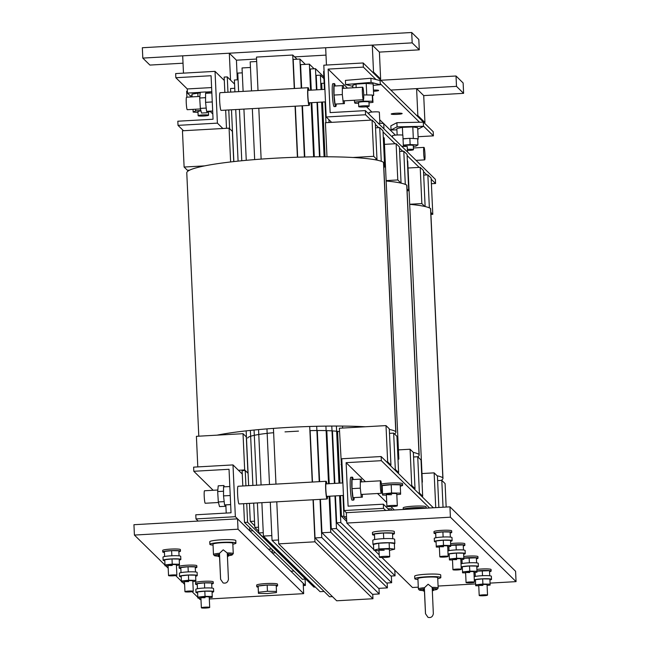 <?xml version="1.0" encoding="UTF-8"?>
<svg xmlns="http://www.w3.org/2000/svg" width="650" height="650" viewBox="0 0 650 650"><rect width="100%" height="100%" fill="white"/><g stroke="black" fill="none" stroke-linecap="round" stroke-linejoin="round"><path stroke-width="0.97" d="M234.764 88.27L230.523 88.514L230.685 92.089M231.489 109.801L233.854 161.598M246.147 430.877L248.649 485.656M249.454 503.368L250.283 521.438L254.735 525.809M321.977 89.538L321.693 83.354L324.155 83.216M250.283 521.438L254.524 521.194M346.734 521.462L341.453 516.279L343.915 516.141M238.079 79.796L234.382 80.007L234.926 91.853M235.731 109.566L238.087 161.135M250.38 430.422L252.891 485.412M253.695 503.124L254.808 527.426L258.684 531.237M316.891 89.822L316.233 75.376L320.377 75.14L323.944 78.642M242.263 72.841L237.77 73.093L238.623 91.642M239.428 109.354L241.776 160.761M254.069 430.04L256.588 485.209M257.392 502.921L258.765 532.943L313.958 587.121L315.323 587.048M311.261 90.147L310.302 68.989L315.477 68.697L323.863 76.928M250.453 67.47L242.044 67.949L243.116 91.39M243.921 109.103L246.261 160.331M258.554 429.618L261.081 484.949M261.885 502.661L263.412 536.087L320.044 591.679L324.09 591.451M301.649 88.075L300.584 64.634L309.384 64.139L314.113 68.778M256.685 61.498L250.193 61.864L251.526 90.911M252.33 108.623L254.662 159.607M266.955 428.886L269.49 484.477M270.294 502.19L272.041 540.353L329.509 596.765L332.426 596.602M294.523 88.481L293.191 59.434L299.926 59.053L305.346 64.366M272.041 540.353L278.525 539.988M321.774 537.542L315.039 537.924L372.499 594.336L379.234 593.954L321.774 537.542L320.027 499.379M294.271 88.489L292.744 55.031L256.482 57.086L258.009 90.545M258.814 108.258L261.137 159.104M273.431 428.391L275.974 484.112M276.778 501.824L278.704 543.863L336.692 600.787L372.954 598.739L372.751 594.319M278.704 543.863L314.966 541.808L313.048 499.769M312.236 482.056L309.701 426.489M297.408 157.211L295.076 106.202M297.001 59.215L292.744 55.031M314.966 541.808L372.954 598.739M315.039 537.924L313.292 499.753M312.488 482.048L310.139 430.633M297.659 157.202L295.327 106.194M319.223 481.666L316.696 426.294M304.403 157.007L302.063 105.812M301.251 88.099L299.926 59.053M378.983 588.347L379.234 593.954M387.164 582.977L387.392 587.868L378.584 588.372L321.953 532.773L320.426 499.354M319.613 481.642L317.281 430.519M304.793 156.999L302.461 105.787M321.953 532.773L330.761 532.277L329.111 496.251M328.543 483.746L325.91 426.116M313.617 156.837L311.147 102.684M310.578 90.179L309.384 64.139M387.392 587.868L330.761 532.277M391.357 576.022L391.658 582.725L386.482 583.017L331.289 528.84L329.802 496.21M329.233 483.706L326.804 430.633M314.308 156.829L311.838 102.643M263.412 536.087L271.822 535.608M331.289 528.84L336.473 528.548L334.977 495.918M334.409 483.413L331.793 426.059M319.499 156.78L317.013 102.351M316.444 89.846L315.477 68.697M391.658 582.725L336.473 528.548M394.794 570.164L395.054 575.819L390.902 576.046L336.659 522.795L335.433 495.893M334.856 483.389L332.459 430.893M319.946 156.78L317.46 102.326M258.765 532.943L263.258 532.691M336.659 522.795L340.803 522.559L339.576 495.657M338.999 483.153L336.399 426.051M324.106 156.772L321.604 102.091M321.035 89.586L320.377 75.14M395.054 575.819L340.803 522.559M341.453 516.279L340.511 495.609M339.942 483.104L337.577 431.348M325.041 156.772L322.546 102.042M254.808 527.426L258.505 527.215M342.534 426.083L342.623 428.049M437.093 475.751A99.076 10.725 -2.6 0 1 442.837 477.766A99.076 10.725 -2.6 0 1 442.967 478.27L430.674 208.983A99.076 10.725 177.4 0 0 430.544 208.479A99.076 10.725 177.4 0 0 409.687 204.352M442.837 477.766L430.544 208.479M442.967 478.27A99.076 10.725 -2.6 0 1 441.22 480.407M413.294 452.392A99.076 10.725 -2.6 0 1 419.039 454.399A99.076 10.725 -2.6 0 1 419.169 454.902L406.876 185.624A99.076 10.725 177.4 0 0 406.746 185.12A99.076 10.725 177.4 0 0 386.149 181.017M419.039 454.399L406.746 185.12M419.169 454.902A99.076 10.725 -2.6 0 1 417.796 456.804M389.309 429.406A99.076 10.725 -2.6 0 1 395.785 431.576A99.076 10.725 -2.6 0 1 395.923 432.079L383.63 162.801A99.076 10.725 177.4 0 0 383.492 162.297A99.076 10.725 177.4 0 0 277.696 158.056A99.076 10.725 177.4 0 0 186.778 172.908L198.794 436.191M395.785 431.576L383.492 162.297M395.923 432.079A99.076 10.725 -2.6 0 1 394.542 433.981M217.076 435.151A99.076 10.725 -2.6 0 1 365.324 426.766M309.887 430.641A41.714 4.518 -2.6 0 1 339.536 431.616M285.017 431.876L298.48 431.121M247.723 438.076A41.714 4.518 -2.6 0 1 273.626 432.705M421.631 496.275L422.671 496.218L421.013 459.973L417.731 456.747L419.388 493.001L422.671 496.218M418.348 493.058L419.388 493.001M413.562 456.983L417.731 456.747M413.977 488.759L415.009 488.702L413.359 452.449L410.077 449.231L411.726 485.477L415.009 488.702M410.694 485.534L411.726 485.477M398.426 449.889L410.077 449.231M397.564 472.648L398.596 472.591L396.947 436.337L393.664 433.119L395.314 469.365L398.596 472.591M394.282 469.422L395.314 469.365M389.488 433.355L393.664 433.119M389.902 465.132L390.942 465.067L389.285 428.821L386.002 425.596L339.381 428.236L342.404 482.966M341.031 464.482L342.038 464.425M386.62 461.906L387.66 461.849L390.942 465.067M386.002 425.596L387.66 461.849M438.864 507.463L437.426 476.084L434.143 472.859L435.736 507.642M421.98 473.549L434.143 472.859M446.16 507.049L445.087 483.6L441.805 480.374L443.032 507.227M437.637 480.61L441.805 480.374M374.676 159.673L376.992 159.543L375.334 123.289L372.052 120.063L325.431 122.704L326.991 156.772M353.039 157.487L373.709 156.317L376.992 159.543M372.052 120.063L373.709 156.317M383.825 167.107L384.654 167.058L382.996 130.804L379.714 127.587L381.249 161.265M383.784 166.205L384.654 167.058M375.546 127.822L379.714 127.587M401.058 183.121L399.409 146.916L396.126 143.699L397.784 179.944L401.001 183.113M386.132 180.602L397.784 179.944M384.475 144.357L396.126 143.699M407.111 190.775L408.72 190.686L407.071 154.44L403.788 151.214L405.299 184.397M407.03 189.028L408.72 190.686M399.62 151.45L403.788 151.214M425.124 206.546L423.483 170.552L420.201 167.326L421.85 203.58L424.799 206.472M409.687 204.263L421.85 203.58M408.029 168.017L420.201 167.326M430.926 214.427L432.794 214.321L431.137 178.067L427.854 174.85L429.366 207.87M430.828 212.387L432.794 214.321M423.686 175.086L427.854 174.85M233.74 161.606L232.359 131.373L229.076 128.156L182.455 130.788L184.112 167.042L187.395 170.268L189.702 170.129M184.112 167.042L204.782 165.872M229.076 128.156L230.62 161.964M238.461 470.283L244.676 469.934L247.959 473.159L246.309 436.906L243.027 433.688L196.406 436.321L197.795 466.903M241.743 473.509L242.247 473.484M243.027 433.688L244.676 469.934M248.081 473.273L245.229 470.47L242.117 470.649L242.816 485.989M243.628 503.693L244.481 522.429L302.477 579.361L305.565 578.89M244.481 522.429L247.593 522.259L305.581 579.183M245.229 470.47L245.928 485.81M246.732 503.523L247.593 522.259M342.973 495.462L343.947 516.807L346.637 519.456M343.947 516.807L346.515 516.661M341.583 465.018L342.062 464.994M324.098 71.427L323.619 71.459L324.431 89.399M325.008 101.904L325.951 122.671M328.933 119.689L329.062 122.501M183.479 73.133L182.691 55.835L229.312 53.203L230.547 80.129L234.569 84.078L227.264 76.903L224.153 77.082L224.851 92.422M225.664 110.134L226.493 128.302M228.768 109.956L229.629 128.692L232.481 131.495M227.264 76.903L227.963 92.243M272.131 549.575L272.285 552.955L290.883 571.212L293.995 571.033L275.397 552.776L272.285 552.955M249.697 527.556L249.852 530.936L268.458 549.193L271.562 549.014L252.964 530.758L249.852 530.936M344.142 510.551L341.778 458.762L381.152 456.536L381.339 460.679L346.117 462.67L348.099 506.171L383.329 504.181L383.516 508.324L344.142 510.551L346.336 512.696L346.808 523.055L373.734 549.486M383.516 508.324L385.702 510.469M383.329 504.181L389.512 510.25M346.117 462.67L365.454 481.658M377.528 493.512L386.734 502.548M390.886 506.618L394.306 509.982M381.339 460.679L429.536 507.991M381.152 456.536L433.347 507.772M303.298 585.561L305.386 585.447L305.102 579.215M305.386 585.447L235.357 516.701L232.993 464.913L193.619 467.147L193.814 471.282L229.036 469.292L231.026 512.793L195.796 514.784L195.983 518.928L235.357 516.701M242.271 474.029L232.993 464.913M198.177 521.072L195.983 518.928M213.151 490.271L193.814 471.282M215.028 71.354L217.393 123.134L178.019 125.361L177.832 121.217L213.054 119.226L211.071 75.725L175.849 77.724L175.654 73.58L215.028 71.354L224.307 80.462M217.393 123.134L222.861 128.505M175.849 77.724L187.281 88.944L211.616 87.571M210.543 111.784L212.818 114.018M178.019 125.361L183.495 130.731M431.397 183.731L435.573 183.495L435.386 179.351L365.357 110.614L330.135 112.604L328.144 69.103L363.374 67.112L363.188 62.969L323.814 65.195L326.178 116.984L365.552 114.758L365.357 110.614M418.088 136.719L433.404 135.858L433.209 131.714L363.188 62.969M331.646 122.354L326.178 116.984M433.404 135.858L423.475 126.116M419.526 122.241L380.242 83.671M376.058 79.568L363.374 67.112M395.411 135.135L383.727 123.671M383.435 123.386L379.697 119.714M371.889 112.044L366.511 106.763M347.49 88.091L328.144 69.103M373.433 90.098A5.476 0.593 -2.6 0 1 378.625 90.447A5.476 0.593 -2.6 0 1 373.734 91.26A5.476 0.593 -2.6 0 1 373.482 91.276M397.256 114.359A5.476 0.593 -2.6 0 1 391.211 114.043A5.476 0.593 -2.6 0 1 396.102 113.23A5.476 0.593 -2.6 0 1 402.147 113.547A5.476 0.593 -2.6 0 1 397.256 114.359M435.573 183.495L431.194 179.197M426.823 174.907L423.532 171.673M419.161 167.383L407.119 155.561M402.748 151.271L399.457 148.046M395.094 143.756L383.045 131.934M378.682 127.644L375.391 124.418M371.02 120.128L365.552 114.758M164.978 565.077L134.412 535.064L238.022 529.206L303.664 593.653L209.308 598.991M200.98 599.462L200.062 599.511L198.559 598.041M197.803 597.301L192.075 591.679M184.616 584.35L182.146 581.929M181.391 581.189L175.662 575.567M168.204 568.238L165.734 565.817M134.412 535.064L133.941 524.712L237.543 518.846L303.192 583.294L303.664 593.653M238.022 529.206L237.543 518.846M490.067 583.107L516.059 581.636L515.588 571.285L449.938 506.837L346.336 512.696M381.924 557.521L412.457 587.503L418.299 587.169M438.084 586.048L475.597 583.928M374.506 550.241L379.194 554.848M516.059 581.636L450.409 517.189L346.808 523.055M449.938 506.837L450.409 517.189M237.323 79.836L236.429 60.182L256.571 59.044M229.312 53.203L236.429 60.182M379.6 79.081L380.632 79.024L379.405 52.098L372.296 45.11L325.666 47.751L326.454 65.049M372.296 45.11L373.523 72.044L372.483 72.101M380.632 79.024L373.523 72.044M423.914 122.582L424.946 122.525L423.719 95.599L416.601 88.611L390.796 90.074L456.495 86.361L456.024 76.001L380.794 80.259M416.601 88.611L417.836 115.546L416.796 115.603M424.946 122.525L417.836 115.546M423.719 95.599L463.604 93.34L463.133 82.981L456.024 76.001M187.379 91.195L186.648 91.236L186.916 97.175M463.604 93.34L456.495 86.361M407.42 150.483A5.216 0.561 177.4 0 0 408.801 150.426A5.216 0.561 177.4 0 0 413.465 149.654A5.216 0.561 177.4 0 0 407.713 149.354A5.216 0.561 177.4 0 0 407.371 149.37M379.405 52.098L419.291 49.839L418.819 39.479L411.71 32.5L142.334 47.734L142.805 58.094L149.914 65.073L183.024 63.204M294.637 56.891L326.007 55.112M411.71 32.5L412.181 42.859L142.805 58.094M419.291 49.839L412.181 42.859M202.808 114.936A5.216 0.561 177.4 0 0 198.144 115.708A5.216 0.561 177.4 0 0 203.897 116.009A5.216 0.561 177.4 0 0 208.561 115.237A5.216 0.561 177.4 0 0 202.808 114.936M363.399 105.853A5.216 0.561 177.4 0 0 358.735 106.624A5.216 0.561 177.4 0 0 364.488 106.925A5.216 0.561 177.4 0 0 369.151 106.153A5.216 0.561 177.4 0 0 363.399 105.853M192.051 95.786L190.312 95.883L187.468 93.088L200.249 92.365M205.977 92.04L211.803 91.715M187.468 93.088L187.281 88.944M373.214 85.337L380.291 84.736L380.104 80.592L370.89 78.252L345.418 80.397L345.605 84.541L352.796 86.369M380.291 84.736L371.085 82.388L345.605 84.541M370.89 78.252L371.085 82.388M396.914 129.854L391.04 129.976L397.077 126.839L423.483 126.303L417.747 129.285M391.04 129.976L390.853 125.832L396.89 122.696L423.296 122.159L423.483 126.303M397.077 126.839L396.89 122.696M368.997 102.806L372.994 102.351L372.556 95.761L373.669 95.339L373.149 83.947L366.21 83.419L356.013 84.11L352.755 85.329L352.861 87.791M358.654 102.594A5.216 0.561 -2.6 0 1 358.548 102.481A5.216 0.561 -2.6 0 1 363.204 101.709A5.216 0.561 -2.6 0 1 368.851 101.904A5.216 0.561 -2.6 0 1 368.964 102.009L369.151 106.153M372.994 102.351L372.548 101.246L363.309 101.14L354.518 102.139L354.965 103.244L358.581 103.293M363.244 99.734L363.309 101.14M354.429 100.238L354.518 102.139M372.556 95.761L372.263 95.03L364.788 94.941L369.102 94.989M373.669 95.339L372.344 95.241M356.013 84.11L356.168 87.604M364.788 94.941L363.732 94.933M366.21 83.419L366.73 94.811M372.263 95.03L372.548 101.246M417.682 139.214L418.194 139.108L417.674 127.709L412.799 126.929L402.391 127.359L396.849 128.57L397.15 135.005M405.299 146.347A5.216 0.561 -2.6 0 1 403.382 146.201M403.358 145.714A5.216 0.561 -2.6 0 1 410.841 145.145A5.216 0.561 -2.6 0 1 413.278 145.511L413.465 149.654M413.319 146.347L415.878 146.144L417.942 144.942L410.134 144.544L403.333 145.104M418.194 139.108L417.674 139.019M417.942 144.942L417.657 138.726L409.849 138.328L403.041 138.751M414.984 138.588L411.336 138.409M403.049 138.889L406.469 138.604M402.391 127.359L402.748 135.184M412.799 126.929L413.319 138.328M409.849 138.328L410.134 144.544M210.933 93.007L206.123 92.601M200.2 92.82L191.969 94.104L192.099 96.882M198.144 115.708L197.957 111.564A5.216 0.561 -2.6 0 1 197.966 111.524A5.216 0.561 -2.6 0 1 200.996 110.914M208.414 111.946L212.071 111.093M200.891 110.484L195.618 110.89L193.172 112.101L197.99 112.377M197.844 92.909L198.006 96.549M208.227 92.528L208.26 93.161M193.042 109.362L193.172 112.101M195.544 109.224L195.618 110.89M423.694 153.627A6.256 0.626 86.8 0 0 424.669 159.876A6.256 0.626 86.8 0 0 424.946 153.627A6.256 0.626 86.8 0 0 423.962 147.388A6.256 0.626 86.8 0 0 423.694 153.627M199.859 96.444L186.558 97.199A6.256 0.626 86.8 0 0 186.29 103.447A6.256 0.626 86.8 0 0 187.265 109.696L200.493 108.94M362.424 93.478A6.256 0.626 86.8 0 0 363.399 99.726A6.256 0.626 86.8 0 0 363.667 93.478A6.256 0.626 86.8 0 0 362.692 87.23A6.256 0.626 86.8 0 0 362.424 93.478M217.823 490.011L204.523 490.766A6.256 0.626 86.8 0 0 204.254 497.006A6.256 0.626 86.8 0 0 205.229 503.254L218.457 502.507M380.388 487.045A6.256 0.626 86.8 0 0 381.363 493.293A6.256 0.626 86.8 0 0 381.631 487.045A6.256 0.626 86.8 0 0 380.656 480.797A6.256 0.626 86.8 0 0 380.388 487.045M353.226 479.546A11.473 1.146 86.8 0 0 352.389 477.173L350.838 477.262A11.473 1.146 86.8 0 0 350.342 488.719A11.473 1.146 86.8 0 0 352.129 500.167L353.681 500.086A11.473 1.146 86.8 0 0 354.25 497.64M361.652 481.878L361.343 479.139L360.303 479.139L360.287 488.158L361.311 497.177L362.351 497.177L362.359 494.366M362.351 497.177L353.023 497.648L351.999 488.629L352.016 479.611L360.303 479.139M352.389 477.173A11.473 1.146 86.8 0 0 351.894 488.629A11.473 1.146 86.8 0 0 353.681 500.086M351.999 488.629L360.287 488.158M353.023 497.648L361.311 497.177M335.262 85.979A11.473 1.146 86.8 0 0 334.425 83.606L332.865 83.696A11.473 1.146 86.8 0 0 332.369 95.152A11.473 1.146 86.8 0 0 334.165 106.608L335.717 106.519A11.473 1.146 86.8 0 0 336.286 104.073M343.688 88.311L343.371 85.581L342.331 85.581L342.322 94.591L343.346 103.61L344.386 103.61L344.386 100.807M344.386 103.61L335.059 104.081L334.035 95.062L334.043 86.044L342.331 85.581M334.425 83.606A11.473 1.146 86.8 0 0 333.929 95.062A11.473 1.146 86.8 0 0 335.717 106.519M334.035 95.062L342.322 94.591M335.059 104.081L343.346 103.61M230.653 504.628L225.339 504.912L225.209 506.293L219.513 506.61L218.319 501.962L217.677 491.571L218.221 485.826L223.917 485.501L224.258 486.842M225.339 504.912L224.551 504.912L223.527 495.893L223.543 486.882L229.824 486.525M223.787 486.866L223.917 485.501M225.209 506.293L224.859 504.912M224.307 502.751L223.828 498.566M223.535 489.548L223.527 493.74M230.644 504.571L224.551 504.912M230.238 495.519L223.527 495.893M223.373 491.246L217.677 491.571M224.023 501.637L218.319 501.962M212.688 111.061L207.374 111.345L207.244 112.726L201.549 113.043L200.354 108.396L199.713 98.004L200.257 92.259L205.952 91.934L206.294 93.275M207.374 111.345L206.586 111.345L205.562 102.334L205.571 93.316L211.859 92.958M205.822 93.299L205.952 91.934M207.244 112.726L206.895 111.345M206.334 109.192L205.863 104.999M205.571 95.981L205.562 100.173M212.68 111.004L206.586 111.345M212.266 101.953L205.562 102.334M205.408 97.679L199.713 98.004M206.05 108.079L200.354 108.396M258.432 593.385L258.432 592.256L267.451 591.281L276.477 591.443L276.477 592.572L267.451 593.539L258.432 593.385L258.148 587.169L258.148 586.04L267.166 585.065L276.193 585.227A10.432 1.129 -2.6 0 1 277.591 585.723A10.432 1.129 -2.6 0 1 276.242 586.341M258.432 592.256L258.148 586.04A10.432 1.129 -2.6 0 1 267.166 585.065A10.432 1.129 -2.6 0 1 276.193 585.227L276.477 591.443M258.148 587.169A10.432 1.129 -2.6 0 1 256.75 586.674A10.432 1.129 -2.6 0 1 258.148 586.04M256.75 586.674L256.677 585.122A10.432 1.129 -2.6 0 1 267.101 583.513A10.432 1.129 -2.6 0 1 277.517 584.171L277.591 585.723M267.451 591.281L267.166 585.065M227.451 556.343A5.216 0.561 177.4 0 0 228.678 555.921A5.216 0.561 177.4 0 0 227.411 555.612M219.602 555.961A5.216 0.561 177.4 0 0 218.262 556.4A5.216 0.561 177.4 0 0 219.635 556.717M432.356 590.761A5.216 0.561 177.4 0 0 433.582 590.338A5.216 0.561 177.4 0 0 432.315 590.029M424.507 590.379A5.216 0.561 177.4 0 0 423.166 590.817A5.216 0.561 177.4 0 0 424.539 591.134M219.562 553.272A9.904 1.073 -2.6 0 0 213.476 554.539L213.005 544.188A9.904 1.073 177.4 0 1 222.901 542.661A9.904 1.073 177.4 0 1 232.797 543.278L233.269 553.637A9.904 1.073 -2.6 0 0 227.191 552.931L227.313 553.727L227.191 552.931L223.226 549.811L219.562 553.272L219.505 554.084M213.046 545.098A13.032 1.414 -2.6 0 1 209.877 544.326A13.032 1.414 -2.6 0 1 222.901 542.319A13.032 1.414 -2.6 0 1 235.926 543.14A13.032 1.414 -2.6 0 1 232.838 544.196M235.926 543.14L235.804 540.548A13.032 1.414 177.4 0 0 222.787 539.736A13.032 1.414 177.4 0 0 209.763 541.742L209.877 544.326M219.546 554.921A5.216 0.561 177.4 0 0 218.213 555.36L218.262 556.4M228.678 555.921L228.629 554.889A5.216 0.561 177.4 0 0 227.362 554.58M424.466 587.689A9.904 1.073 -2.6 0 0 418.381 588.957L417.909 578.606A9.904 1.073 177.4 0 1 427.806 577.078A9.904 1.073 177.4 0 1 437.702 577.696L438.173 588.055A9.904 1.073 -2.6 0 0 432.096 587.348L432.218 588.144L432.096 587.348L428.131 584.228L424.466 587.689L424.409 588.502M417.95 579.516A13.032 1.414 -2.6 0 1 414.781 578.744A13.032 1.414 -2.6 0 1 427.806 576.737A13.032 1.414 -2.6 0 1 440.83 577.558A13.032 1.414 -2.6 0 1 437.743 578.614M440.83 577.558L440.708 574.966A13.032 1.414 177.4 0 0 427.692 574.153A13.032 1.414 177.4 0 0 414.668 576.152L414.781 578.744M424.45 589.339A5.216 0.561 177.4 0 0 423.118 589.778L423.166 590.817M433.582 590.338L433.534 589.306A5.216 0.561 177.4 0 0 432.266 588.997M384.507 556.351A5.216 0.561 -2.6 0 1 389.716 556.676A5.216 0.561 -2.6 0 1 384.507 557.481A5.216 0.561 -2.6 0 1 379.299 557.156A5.216 0.561 -2.6 0 1 384.507 556.351M387.993 508.763L391.381 508.82L391.438 510.144M394.412 533.634L394.314 531.562A10.953 1.186 177.4 0 0 383.378 530.871A10.953 1.186 177.4 0 0 372.434 532.561L372.531 534.633A10.953 1.186 -2.6 0 1 383.467 532.943A10.953 1.186 -2.6 0 1 394.412 533.634A10.953 1.186 -2.6 0 1 392.551 534.381M374.449 535.21A10.953 1.186 -2.6 0 1 372.531 534.633M374.652 539.573L374.449 533.975L383.467 533L392.494 533.163L392.746 538.753M374.701 539.565L374.449 533.975M394.859 543.473L394.672 539.329A10.953 1.186 177.4 0 0 383.727 538.639A10.953 1.186 177.4 0 0 372.791 540.329L372.978 544.472A10.953 1.186 -2.6 0 1 383.923 542.783A10.953 1.186 -2.6 0 1 394.859 543.473A10.953 1.186 -2.6 0 1 394.355 543.855M373.514 544.806A10.953 1.186 -2.6 0 1 372.978 544.472M378.966 548.925L389.391 548.454L394.599 549.193L394.339 543.497L389.131 542.758L378.706 543.229L373.498 544.44L373.758 550.136L378.966 548.925L378.706 543.229M379.015 550.875L373.758 550.136M389.391 548.454L389.131 542.758M394.599 549.193L389.431 550.404M389.716 556.676L389.391 549.429A5.216 0.561 177.4 0 0 384.183 549.104A5.216 0.561 177.4 0 0 378.966 549.9A5.216 0.561 177.4 0 0 378.966 549.908A5.216 0.561 177.4 0 0 384.183 550.233M383.727 538.639L383.467 533M443.983 556.173A4.168 0.455 -2.6 0 1 448.142 556.441A4.168 0.455 -2.6 0 1 443.983 557.082A4.168 0.455 -2.6 0 1 439.814 556.822A4.168 0.455 -2.6 0 1 443.983 556.173M457.113 569.067A4.168 0.455 -2.6 0 1 461.273 569.327A4.168 0.455 -2.6 0 1 457.113 569.969A4.168 0.455 -2.6 0 1 452.944 569.709A4.168 0.455 -2.6 0 1 457.113 569.067M470.243 581.953A4.168 0.455 -2.6 0 1 474.402 582.213A4.168 0.455 -2.6 0 1 470.243 582.855A4.168 0.455 -2.6 0 1 466.074 582.595A4.168 0.455 -2.6 0 1 470.243 581.953M483.372 594.847A4.168 0.455 -2.6 0 1 487.532 595.108A4.168 0.455 -2.6 0 1 483.372 595.749A4.168 0.455 -2.6 0 1 479.204 595.489A4.168 0.455 -2.6 0 1 483.372 594.847M451.75 532.407L451.677 530.847A8.864 0.959 177.4 0 0 442.821 530.294A8.864 0.959 177.4 0 0 433.964 531.659L434.038 533.211A8.864 0.959 -2.6 0 1 442.894 531.846A8.864 0.959 -2.6 0 1 451.75 532.407A8.864 0.959 -2.6 0 1 450.157 533.033M435.679 533.691A8.864 0.959 -2.6 0 1 434.038 533.211M435.866 537.761L435.671 532.683L442.894 531.903L450.109 532.033L450.344 537.103M435.906 537.753L435.671 532.683M452.124 540.686L451.986 537.582A8.864 0.959 177.4 0 0 443.129 537.022A8.864 0.959 177.4 0 0 434.273 538.387L434.411 541.499A8.864 0.959 -2.6 0 1 443.267 540.134A8.864 0.959 -2.6 0 1 452.124 540.686A8.864 0.959 -2.6 0 1 450.531 541.312M436.052 541.978A8.864 0.959 -2.6 0 1 434.411 541.499M439.368 547.105L436.288 547.048L436.052 540.962L443.267 540.191L450.491 540.312L450.726 546.398L447.704 546.723M436.288 547.048L436.052 540.962M436.288 546.146L443.503 545.366L443.267 540.191M443.503 545.366L450.726 545.496M448.142 556.441L447.671 546.081A4.168 0.455 177.4 0 0 443.503 545.821A4.168 0.455 177.4 0 0 439.335 546.463A4.168 0.455 177.4 0 0 443.503 546.723M443.121 537.022L442.894 531.903M450.71 545.171A8.864 0.959 -2.6 0 1 456.024 544.733A8.864 0.959 -2.6 0 1 464.88 545.293L464.807 543.741A8.864 0.959 177.4 0 0 455.951 543.181A8.864 0.959 177.4 0 0 450.637 543.611M464.88 545.293A8.864 0.959 -2.6 0 1 463.288 545.919M463.474 549.989L463.239 544.919L450.718 545.366M448.996 550.656L448.809 546.601M449.036 550.648L448.849 546.601M448.037 554.044A8.864 0.959 -2.6 0 1 456.398 553.02A8.864 0.959 -2.6 0 1 465.254 553.581L465.116 550.469A8.864 0.959 177.4 0 0 456.259 549.916A8.864 0.959 177.4 0 0 447.899 550.94M465.254 553.581A8.864 0.959 -2.6 0 1 463.661 554.206M449.183 554.864A8.864 0.959 -2.6 0 1 448.069 554.686M452.497 559.991L449.418 559.934L449.183 553.857L456.398 553.077L463.621 553.207L463.856 559.284L460.834 559.609M449.418 559.934L449.183 553.857M449.418 559.033L456.633 558.261L456.398 553.077M456.633 558.261L463.856 558.383M461.273 569.327L460.801 558.967A4.168 0.455 177.4 0 0 456.633 558.707A4.168 0.455 177.4 0 0 452.465 559.349A4.168 0.455 177.4 0 0 456.633 559.609M456.251 549.916L456.024 544.789M463.84 558.058A8.864 0.959 -2.6 0 1 469.154 557.627A8.864 0.959 -2.6 0 1 478.01 558.179L477.937 556.628A8.864 0.959 177.4 0 0 469.081 556.075A8.864 0.959 177.4 0 0 463.767 556.506M478.01 558.179A8.864 0.959 -2.6 0 1 476.418 558.805M476.604 562.884L476.369 557.806L463.848 558.253M462.126 563.542L461.939 559.496M462.166 563.534L461.979 559.488M461.167 566.93A8.864 0.959 -2.6 0 1 469.527 565.914A8.864 0.959 -2.6 0 1 478.384 566.467L478.246 563.363A8.864 0.959 177.4 0 0 469.389 562.803A8.864 0.959 177.4 0 0 461.029 563.826M478.384 566.467A8.864 0.959 -2.6 0 1 476.791 567.092M462.312 567.751A8.864 0.959 -2.6 0 1 461.199 567.572M465.628 572.878L462.548 572.829L462.312 566.743L469.527 565.971L476.751 566.093L476.986 572.179L473.964 572.504M462.548 572.829L462.312 566.743M462.548 571.927L469.763 571.147L469.527 565.971M469.763 571.147L476.986 571.269M474.402 582.213L473.931 571.862A4.168 0.455 177.4 0 0 469.763 571.594A4.168 0.455 177.4 0 0 465.595 572.244A4.168 0.455 177.4 0 0 469.763 572.504M469.381 562.803L469.154 557.684M476.97 570.944A8.864 0.959 -2.6 0 1 482.284 570.513A8.864 0.959 -2.6 0 1 491.14 571.074L491.067 569.514A8.864 0.959 177.4 0 0 482.211 568.961A8.864 0.959 177.4 0 0 476.897 569.392M491.14 571.074A8.864 0.959 -2.6 0 1 489.548 571.699M489.734 575.77L489.499 570.7L476.978 571.139M475.256 576.428L475.069 572.382M475.296 576.42L475.109 572.374M474.297 579.824A8.864 0.959 -2.6 0 1 482.657 578.801A8.864 0.959 -2.6 0 1 491.514 579.353L491.376 576.249A8.864 0.959 177.4 0 0 482.519 575.697A8.864 0.959 177.4 0 0 474.159 576.712M491.514 579.353A8.864 0.959 -2.6 0 1 489.921 579.979M475.442 580.645A8.864 0.959 -2.6 0 1 474.329 580.458M478.757 585.772L475.678 585.715L475.442 579.637L482.657 578.858L489.881 578.979L490.116 585.065L487.094 585.39M475.678 585.715L475.442 579.637M475.678 584.813L482.893 584.033L482.657 578.858M482.893 584.033L490.116 584.163M487.532 595.108L487.061 584.748A4.168 0.455 177.4 0 0 482.893 584.488A4.168 0.455 177.4 0 0 478.725 585.13A4.168 0.455 177.4 0 0 482.893 585.39M482.511 575.697L482.284 570.57M172.705 574.933A4.168 0.455 -2.6 0 1 176.873 575.193A4.168 0.455 -2.6 0 1 172.705 575.835A4.168 0.455 -2.6 0 1 168.537 575.575A4.168 0.455 -2.6 0 1 172.705 574.933M189.118 591.037A4.168 0.455 -2.6 0 1 193.286 591.305A4.168 0.455 -2.6 0 1 189.118 591.947A4.168 0.455 -2.6 0 1 184.949 591.679A4.168 0.455 -2.6 0 1 189.118 591.037M205.53 607.149A4.168 0.455 -2.6 0 1 209.698 607.417A4.168 0.455 -2.6 0 1 205.53 608.059A4.168 0.455 -2.6 0 1 201.362 607.791A4.168 0.455 -2.6 0 1 205.53 607.149M180.472 551.159L180.399 549.599A8.864 0.959 177.4 0 0 171.543 549.047A8.864 0.959 177.4 0 0 162.687 550.412L162.76 551.964A8.864 0.959 -2.6 0 1 171.616 550.599A8.864 0.959 -2.6 0 1 180.472 551.159A8.864 0.959 -2.6 0 1 178.88 551.785M164.401 552.443A8.864 0.959 -2.6 0 1 162.76 551.964M164.588 556.514L164.401 551.436L171.616 550.656L178.831 550.786L179.067 555.856M164.629 556.506L164.401 551.436M180.846 559.439L180.708 556.335A8.864 0.959 177.4 0 0 171.852 555.774A8.864 0.959 177.4 0 0 162.996 557.139L163.142 560.251A8.864 0.959 -2.6 0 1 171.998 558.886A8.864 0.959 -2.6 0 1 180.846 559.439A8.864 0.959 -2.6 0 1 179.254 560.064M164.783 560.731A8.864 0.959 -2.6 0 1 163.142 560.251M168.09 565.858L165.011 565.801L164.775 559.723L171.998 558.943L179.213 559.065L179.449 565.151L176.426 565.476M165.011 565.801L164.775 559.723M165.011 564.899L172.234 564.119L171.998 558.943M172.234 564.119L179.449 564.249M176.873 575.193L176.394 564.834A4.168 0.455 177.4 0 0 172.234 564.574A4.168 0.455 177.4 0 0 168.066 565.216A4.168 0.455 177.4 0 0 172.234 565.476M171.852 555.774L171.616 550.656M196.885 567.271L196.812 565.711A8.864 0.959 177.4 0 0 187.956 565.159A8.864 0.959 177.4 0 0 179.099 566.524L179.173 568.076A8.864 0.959 -2.6 0 1 188.029 566.711A8.864 0.959 -2.6 0 1 196.885 567.271A8.864 0.959 -2.6 0 1 195.293 567.897M180.814 568.555A8.864 0.959 -2.6 0 1 179.173 568.076M181.001 572.626L180.814 567.548L188.029 566.767L195.244 566.898L195.479 571.967M181.041 572.617L180.814 567.548M197.259 575.551L197.121 572.447A8.864 0.959 177.4 0 0 188.264 571.886A8.864 0.959 177.4 0 0 179.408 573.251L179.554 576.363A8.864 0.959 -2.6 0 1 188.411 574.998A8.864 0.959 -2.6 0 1 197.259 575.551A8.864 0.959 -2.6 0 1 195.666 576.176M181.196 576.842A8.864 0.959 -2.6 0 1 179.554 576.363M184.502 581.969L181.423 581.913L181.188 575.827L188.411 575.055L195.626 575.177L195.861 581.262L192.839 581.587M181.423 581.913L181.188 575.827M181.423 581.011L188.646 580.231L188.411 575.055M188.646 580.231L195.861 580.361M193.286 591.305L192.806 580.946A4.168 0.455 177.4 0 0 188.646 580.686A4.168 0.455 177.4 0 0 184.478 581.327A4.168 0.455 177.4 0 0 188.646 581.587M188.264 571.886L188.029 566.767M213.297 583.375L213.224 581.823A8.864 0.959 177.4 0 0 204.368 581.271A8.864 0.959 177.4 0 0 195.512 582.636L195.585 584.188A8.864 0.959 -2.6 0 1 204.441 582.822A8.864 0.959 -2.6 0 1 213.297 583.375A8.864 0.959 -2.6 0 1 211.705 584.001M197.226 584.667A8.864 0.959 -2.6 0 1 195.585 584.188M197.413 588.738L197.226 583.659L204.441 582.879L211.656 583.009L211.892 588.079M197.454 588.729L197.226 583.659M213.671 591.663L213.533 588.559A8.864 0.959 177.4 0 0 204.677 587.998A8.864 0.959 177.4 0 0 195.821 589.363L195.967 592.475A8.864 0.959 -2.6 0 1 204.815 591.11A8.864 0.959 -2.6 0 1 213.671 591.663A8.864 0.959 -2.6 0 1 212.079 592.288M197.608 592.954A8.864 0.959 -2.6 0 1 195.967 592.475M200.915 598.081L197.836 598.024L197.6 591.939L204.815 591.167L212.038 591.289L212.274 597.374L209.251 597.699M197.836 598.024L197.6 591.939M197.836 597.122L205.059 596.342L204.815 591.167M205.059 596.342L212.274 596.472M209.698 607.417L209.219 597.058A4.168 0.455 177.4 0 0 205.059 596.798A4.168 0.455 177.4 0 0 200.891 597.439A4.168 0.455 177.4 0 0 205.059 597.699M204.677 587.998L204.441 582.879M392.535 137.288L392.462 135.777A5.216 0.561 -2.6 0 1 397.67 134.981A5.216 0.561 -2.6 0 1 402.878 135.306L403.39 146.412M379.868 123.321L379.356 112.214A5.216 0.561 177.4 0 0 374.148 111.881A5.216 0.561 177.4 0 0 368.94 112.686L369.005 114.197M392.113 506.577A5.216 0.561 177.4 0 0 397.321 505.773A5.216 0.561 177.4 0 0 392.113 505.448A5.216 0.561 177.4 0 0 386.904 506.253A5.216 0.561 177.4 0 0 392.113 506.577M401.798 146.388L407.241 146.477L407.493 151.97M378.276 123.289L383.711 123.386L383.963 128.879M400.278 486.168A11.473 1.243 177.4 0 0 402.651 485.298L402.586 483.738A11.473 1.243 177.4 0 0 391.121 483.023A11.473 1.243 177.4 0 0 381.387 484.047M391.568 494.666A5.216 0.561 -2.6 0 1 386.36 494.341A5.216 0.561 -2.6 0 1 391.568 493.537A5.216 0.561 -2.6 0 1 396.776 493.87L397.321 505.773M396.817 494.666L400.595 494.26L400.595 493.131L391.568 492.976L382.549 493.943L382.549 495.073L386.401 495.146M400.595 493.131L400.213 484.843L391.194 484.689L382.168 485.664L382.549 495.073M382.168 485.664L382.549 493.943M402.651 485.298A11.473 1.243 177.4 0 0 391.194 484.575A11.473 1.243 177.4 0 0 381.534 485.582M381.631 486.931A11.473 1.243 177.4 0 0 382.176 486.996M391.194 484.689L391.568 492.976M426.164 508.178L426.108 506.837A11.473 1.243 177.4 0 0 414.643 506.114A11.473 1.243 177.4 0 0 403.187 507.878L403.26 509.438A11.473 1.243 177.4 0 0 403.268 509.478M423.759 508.316L414.716 507.78L405.697 508.755L405.697 509.34M405.697 508.755L405.722 509.34M426.01 508.186A11.473 1.243 177.4 0 0 414.716 507.666A11.473 1.243 177.4 0 0 403.26 509.438M414.716 507.78L414.765 508.828M422.037 482.373A8.864 0.959 177.4 0 0 422.37 482.097L407.713 161.029A8.864 0.959 177.4 0 0 407.355 160.786M397.963 458.632A8.864 0.959 -2.6 0 1 398.84 459.006A8.864 0.959 -2.6 0 1 398.003 459.452M383.305 137.564A8.864 0.959 -2.6 0 1 384.183 137.938L398.84 459.006M308.921 90.277A8.864 0.886 86.8 0 0 308.149 87.709L220.082 92.69A8.864 0.886 86.8 0 0 219.7 101.538A8.864 0.886 86.8 0 0 221.089 110.386L309.148 105.406A8.864 0.886 86.8 0 0 309.627 102.773M308.149 87.709A8.864 0.886 86.8 0 0 307.767 96.558A8.864 0.886 86.8 0 0 309.148 105.406M309.376 102.781A7.296 0.723 -93.2 0 1 309.067 103.846A7.296 0.723 -93.2 0 1 307.921 96.558A7.296 0.723 -93.2 0 1 308.238 89.269A7.296 0.723 -93.2 0 1 308.669 90.293M326.885 483.844A8.864 0.886 86.8 0 0 326.113 481.276L238.054 486.257A8.864 0.886 86.8 0 0 237.664 495.105A8.864 0.886 86.8 0 0 239.054 503.953L327.121 498.973A8.864 0.886 86.8 0 0 327.592 496.332M326.113 481.276A8.864 0.886 86.8 0 0 325.731 490.124A8.864 0.886 86.8 0 0 327.121 498.973M327.348 496.348A7.296 0.723 -93.2 0 1 327.031 497.413A7.296 0.723 -93.2 0 1 325.886 490.124A7.296 0.723 -93.2 0 1 326.202 482.836A7.296 0.723 -93.2 0 1 326.641 483.852M213.476 554.539L214.435 555.693L218.246 556.148A8.864 0.959 -2.6 0 1 214.565 555.531A8.864 0.959 -2.6 0 1 219.521 554.442M227.338 554.084A8.864 0.959 -2.6 0 1 232.278 554.726A8.864 0.959 -2.6 0 1 228.67 555.661L232.018 555.035L233.269 553.637M418.381 588.957L419.339 590.111L423.15 590.566A8.864 0.959 -2.6 0 1 419.469 589.948A8.864 0.959 -2.6 0 1 424.426 588.859M432.242 588.502A8.864 0.959 -2.6 0 1 437.182 589.144A8.864 0.959 -2.6 0 1 433.574 590.078L436.922 589.452L438.173 588.055M208.382 111.304L208.561 115.237M358.548 102.481L358.735 106.624M416.041 160.363L424.669 159.876M413.392 147.981L423.962 147.388M308.628 102.83L325.488 101.871M343.037 100.88L363.399 99.726M307.921 90.334L324.919 89.367M342.331 88.384L362.692 87.23M326.601 496.389L343.452 495.438M361.002 494.447L381.363 493.293M325.894 483.901L342.883 482.934M360.295 481.951L380.656 480.797M220.61 579.158L219.505 554.109M219.505 555.961L220.594 579.304L223.104 582.936C226.005 583.619 227.784 582.408 228.434 579.296L227.313 553.702M425.514 613.576L424.409 588.526M424.409 590.379L425.498 613.722L428.009 617.354C430.909 618.036 432.689 616.826 433.339 613.714L432.218 588.12M379.299 557.156L378.966 549.908M439.814 556.822L439.335 546.463M452.944 569.709L452.465 559.349M466.074 582.595L465.595 572.244M479.204 595.489L478.725 585.13M168.537 575.575L168.066 565.216M184.949 591.679L184.478 581.327M201.362 607.791L200.891 597.439M226.208 513.061L225.842 504.904M386.36 494.341L386.904 506.253"/></g></svg>
